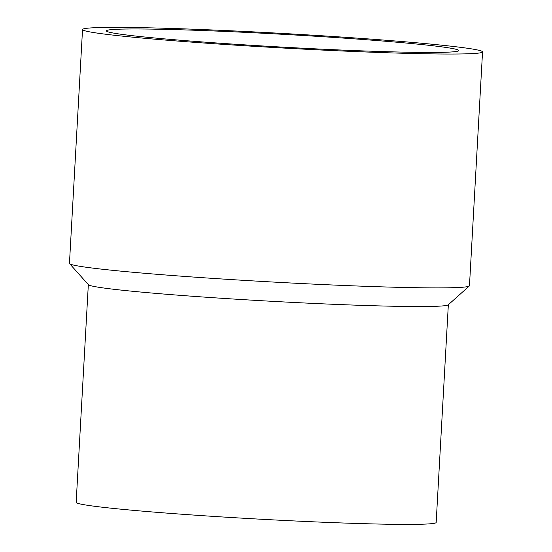 <?xml version="1.0" encoding="UTF-8"?>
<svg xmlns="http://www.w3.org/2000/svg" width="552" height="552" viewBox="0 0 552 552"><rect width="100%" height="100%" fill="white"/><g stroke="black" fill="none" stroke-linecap="round" stroke-linejoin="round"><path stroke-width="0.83" d="M145.48 37.087A176.481 6.41 -176.8 0 1 106.336 30.857A176.481 6.41 -176.8 0 1 282.893 34.314A176.481 6.41 -176.8 0 1 458.74 50.563A176.481 6.41 -176.8 0 1 341.095 50.032A176.481 6.41 -176.8 0 1 145.48 37.087M126.967 36.598A200.314 7.273 -176.8 0 1 82.531 29.525A200.314 7.273 -176.8 0 1 282.941 33.451A200.314 7.273 -176.8 0 1 482.545 51.895A200.314 7.273 -176.8 0 1 349.009 51.288A200.314 7.273 -176.8 0 1 126.967 36.598M482.545 51.895L469.469 285.743A200.314 7.273 -176.8 0 1 469.324 285.998A200.314 7.273 -176.8 0 1 332.49 284.991A200.314 7.273 -176.8 0 1 113.891 270.452A200.314 7.273 -176.8 0 1 69.573 263.649A200.314 7.273 -176.8 0 1 69.455 263.38L82.531 29.525M469.324 285.998L448.217 304.842A180.283 6.548 -176.8 0 1 325.073 303.938A180.283 6.548 -176.8 0 1 128.333 290.849A180.283 6.548 -176.8 0 1 88.444 284.728L69.573 263.649M448.341 304.732L436.17 522.475A180.283 6.548 -176.8 0 1 315.985 521.93A180.283 6.548 -176.8 0 1 116.148 508.709A180.283 6.548 -176.8 0 1 76.162 502.348L88.334 284.604"/></g></svg>
